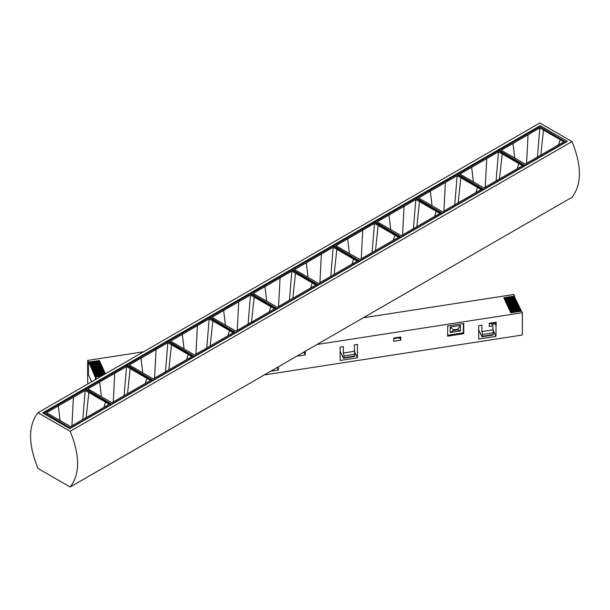 <?xml version="1.0" encoding="UTF-8"?>
<svg xmlns="http://www.w3.org/2000/svg" width="610" height="610" viewBox="0 0 610 610"><rect width="100%" height="100%" fill="white"/><g stroke="black" fill="none" stroke-linecap="round" stroke-linejoin="round"><path stroke-width="0.91" d="M511.477 312.678L504.966 298.656L511.195 312.724L504.18 297.962L511.043 312.747M512.034 312.594L505.171 297.802L511.752 312.64M505.171 297.802L512.049 312.594M504.966 298.656L504.966 298.008M512.484 312.526L505.98 298.496L512.209 312.564M513.498 312.366L506.986 298.343L513.216 312.411L506.193 297.649L512.766 312.48M512.179 312.572L505.187 297.802M505.98 298.496L505.98 297.855M514.055 312.282L507.192 297.489L513.772 312.328M507.192 297.489L514.07 312.282M506.986 298.343L506.986 297.695M514.505 312.213L507.993 298.183L514.222 312.251M515.511 312.053L509.007 298.031L515.236 312.099L508.214 297.337L514.779 312.167M507.398 297.573L514.207 312.259L507.207 297.489M507.993 298.183L507.993 297.543M516.075 311.969L509.205 297.184L515.793 312.015M509.205 297.184L516.083 311.969M509.007 298.031L509.007 297.383M516.525 311.901L510.013 297.871L516.243 311.946M517.532 311.74L511.02 297.718L517.25 311.786L510.234 297.024L516.8 311.855M509.411 297.261L516.228 311.946L509.22 297.177M510.013 297.871L510.013 297.23M518.088 311.657L511.226 296.872L517.806 311.702M511.226 296.872L518.103 311.657M511.02 297.718L511.02 297.078M518.538 311.588L512.034 297.558L518.264 311.634M519.24 311.481L512.247 296.712L518.82 311.542M511.432 296.948L518.248 311.634L511.241 296.864M512.034 297.558L512.034 296.917M519.552 311.428L512.438 296.796M520.109 311.344L513.246 296.559L519.827 311.39M513.246 296.559L520.124 311.344M513.04 297.406L513.04 296.765M520.559 311.275L514.047 297.253L520.277 311.321M521.115 311.191L514.253 296.399L520.833 311.23M514.253 296.399L521.497 311.13M513.452 296.635L520.261 311.321L513.262 296.551M514.047 297.253L514.047 296.605M493.803 322.583L493.803 324.726L492.872 322.728M104.34 374.418L98.645 361.509L104.577 374.281M97.859 360.815L104.196 374.502L98.05 360.899M95.64 377.01L88.778 362.218L95.366 377.3L95.366 379.603L95.366 377.049L96.113 378.657L97.325 378.474M104.813 374.151L98.85 360.662L105.05 374.014M105.37 373.823L98.85 360.662M98.645 360.868L98.645 361.509M103.105 375.135L96.632 361.181L97.043 361.059L103.464 374.929L97.417 361.875M97.432 361.875L103.723 374.776M103.959 374.639L97.844 360.815M97.638 361.021L97.638 361.669M102.503 375.486L95.839 361.128L102.625 375.409L96.632 361.821L102.869 375.272M96.029 361.212L102.61 375.417M95.839 361.128L102.488 375.486M96.632 361.181L96.632 361.821M101.778 375.897L95.404 362.188M95.366 377.049L101.397 376.118L94.817 361.288L101.756 375.912L95.023 361.372M95.419 362.188L102.015 375.76M102.251 375.623L95.823 361.128M95.617 361.333L95.617 361.982M100.391 376.271L93.81 361.44L100.825 376.21L94.611 362.134L101.123 376.164M94.016 361.524L100.818 376.21M94.611 361.494L94.611 362.134M99.834 376.362L93.383 362.5M99.384 376.431L92.59 361.806L93.002 361.684L99.804 376.362L93.002 361.684M93.399 362.5L100.109 376.317M93.605 361.646L93.605 362.294M98.37 376.583L91.79 361.753L98.812 376.522L92.59 362.447L99.102 376.477M91.996 361.837L98.797 376.522M92.59 361.806L92.59 362.447M97.813 376.675L91.363 362.813M97.364 376.744L90.577 362.119L90.989 361.997L97.791 376.675L90.989 361.997M91.378 362.813L98.096 376.629M91.584 361.959L91.584 362.607M96.357 376.896L89.769 362.065L96.792 376.827L90.577 362.759L97.081 376.789M89.975 362.149L96.776 376.835M90.577 362.119L90.577 362.759M95.793 376.988L89.35 363.125M88.778 362.218L95.77 376.988L88.969 362.302M89.365 363.118L96.075 376.942M89.563 362.271L89.563 362.919M88.397 362.279L88.397 374.662L91.675 381.73L88.397 374.662L88.397 362.035L99.232 360.601M99.232 360.358L105.461 373.77M317.032 344.482L522.351 312.716L521.603 311.115L510.768 312.793L503.799 297.771L514.634 296.094L513.887 294.485L363.27 317.787M143.556 351.779L87.649 360.426L88.397 362.035M264.305 374.929L522.351 335.004L522.351 312.716M88.137 383.774L87.649 382.714L87.649 360.426M343.91 357.689L343.361 358.238L354.196 356.56L354.745 356.011L343.91 357.689L343.91 355.904L354.745 354.227L354.745 356.011M354.745 354.227L354.196 344.924L357.422 344.421L357.422 357.796L354.196 350.857M357.422 357.796L340.136 360.472L340.136 347.098L343.361 346.602L343.361 352.992L354.196 351.314M343.361 352.992L343.91 355.904M343.361 358.238L340.136 351.299M482.472 336.255L481.923 336.804L492.766 335.126L493.315 334.577L482.472 336.255L482.472 334.471L493.315 332.793L493.315 334.577M493.315 332.793L492.766 325.961L491.622 323.498M494.588 322.461L495.983 325.465L495.983 336.362L478.705 339.038L478.705 325.664L481.923 325.168L481.923 331.55L492.766 329.873M481.923 331.55L482.472 334.471M492.064 324.451L492.064 323.43M495.983 336.362L492.766 329.415M481.923 336.804L478.705 329.858M489.731 323.216L489.731 323.796L492.369 323.384L492.369 322.804M492.766 325.961L489.25 326.51L489.25 323.285L496.281 322.202L495.983 325.465M496.281 325.42L494.885 322.415M274.851 368.837L275.354 368.547M96.113 379.168L96.113 378.657M304.146 351.924L305.274 351.749L305.274 354.967L298.244 356.057L298.244 355.333M447.649 326.007L463.76 323.513L463.76 333.67L447.649 336.163L447.649 326.007M393.747 338.062L400.778 336.972L400.778 340.197L393.747 341.28L393.747 338.062M278.328 366.831L278.328 370.034L270.748 371.208M278.328 370.034L277.154 367.51M489.731 323.796L489.487 323.254M399.504 337.17L399.504 337.749L394.235 338.565L394.235 337.986M394.235 338.565L393.984 338.024M400.778 340.197L399.504 337.452M304.001 352.008L304.001 352.527L302.773 352.717M305.274 354.967L304.001 352.229M457.973 329.179L457.973 329.796L453.436 330.498L450.188 332.511L450.188 327.067L453.436 329.88L457.973 329.179L460.436 325.473L450.188 327.067M450.241 332.503L460.413 330.925M457.973 329.796L460.436 330.925L460.436 325.473M463.76 333.67L463.371 332.824L447.649 335.256M463.371 323.575L463.371 332.824M540.17 125.668L567.361 141.368L69.83 428.616L42.639 412.917L540.17 125.668L539.141 127.109M70.173 487.009L571.997 197.282C581.902 184.426 581.902 165.859 571.997 141.566L539.827 122.991L38.003 412.718C28.098 425.574 28.098 444.141 38.003 468.434L70.173 487.009C80.078 474.153 80.078 455.578 70.173 431.293L38.003 412.718M571.997 141.566L70.173 431.293M69.86 428.594L44.507 413.961L44.431 412.718L70.6 428.167M82.777 419.55L85.179 390.438L109.198 404.3L70.6 426.588L46.581 412.718L58.339 405.932L60.039 420.496M111.317 404.659L85.179 389.195L44.431 412.718M88.831 392.543L86.17 417.598M105.538 402.188L103.891 407.366M111.34 404.3L70.6 427.824M85.179 390.438L58.339 405.932M73.406 397.232L71.919 425.826M165.44 371.825L167.841 342.713L156.069 349.507L154.582 378.101M156.069 349.507L141.009 358.207L142.702 372.763M127.139 365.695L127.093 364.993L153.262 380.442M167.841 342.713L191.86 356.575L153.262 378.863L129.244 364.993L141.009 358.207M193.988 356.934L167.841 341.47L127.093 364.993M171.494 344.818L168.833 369.873M188.2 354.463L186.553 359.641M194.003 356.575L153.262 380.099M248.102 324.101L250.504 294.981L238.731 301.782L237.244 330.376M238.731 301.782L223.672 310.475L225.364 325.038M209.802 317.97L209.756 317.269L235.925 332.717M250.504 294.981L274.523 308.851L262.757 315.644L235.925 331.138L211.906 317.269L223.672 310.475M276.65 309.209L250.504 293.745L209.756 317.269M254.156 297.093L251.495 322.149M270.863 306.738L269.216 311.916M276.665 308.851L235.925 332.374M330.772 276.376L333.167 247.256L321.394 254.057L319.907 282.651M321.394 254.057L306.334 262.75L308.027 277.314M292.464 270.245L292.419 269.544L318.588 284.992M333.167 247.256L357.185 261.126L318.588 283.414L294.569 269.544L306.334 262.75M359.313 261.484L333.167 246.021L292.419 269.544M336.819 249.368L334.158 274.424M353.525 259.014L351.878 264.191M359.328 261.126L318.588 284.649M413.435 228.651L415.829 199.531L404.064 206.333L402.57 234.926M404.064 206.333L388.997 215.025L390.69 229.589M375.127 222.52L375.089 221.819L401.25 237.267M415.829 199.531L439.848 213.401L413.023 228.895L401.25 235.689L377.232 221.819L388.997 215.025M441.975 213.759L415.829 198.296L375.089 221.819M419.482 201.643L416.821 226.699M436.188 211.289L434.541 216.466M441.998 213.401L401.25 236.924M496.098 180.926L498.492 151.806L486.727 158.608L485.232 187.201M486.727 158.608L471.66 167.3L473.352 181.864M457.79 174.796L457.752 174.094L483.913 189.542M498.492 151.806L522.511 165.676L495.686 181.17L483.913 187.964L459.894 174.094L471.66 167.3M524.638 166.034L498.492 150.571L457.752 174.094M502.144 153.918L499.491 178.966M518.851 163.564L517.204 168.741M524.661 165.676L483.913 189.199M499.125 150.937L499.079 150.235L525.24 165.684M537.425 157.067L539.827 127.948L563.846 141.817L525.24 164.098L501.222 150.235L512.987 143.441L514.688 158.005M565.966 142.168L539.827 126.705L499.079 150.235M543.479 130.052L540.818 155.108M560.186 139.698L558.539 144.875M565.988 141.817L525.24 165.34M539.827 127.948L512.987 143.441M528.054 134.741L526.567 163.335M454.763 204.792L457.164 175.672L445.391 182.466L443.905 211.06M445.391 182.466L430.325 191.166L432.025 205.73M416.462 198.662L416.416 197.96L442.578 213.408M457.164 175.672L481.183 189.542L442.578 211.822L418.559 197.96L430.325 191.166M483.303 189.893L457.164 174.437L416.416 197.96M460.817 177.784L458.156 202.833M477.523 187.422L475.876 192.6M483.326 189.542L442.578 213.065M372.1 252.517L374.502 223.397L362.729 230.191L361.242 258.785M362.729 230.191L347.662 238.891L349.362 253.455M333.8 246.387L333.754 245.685L359.915 261.133M374.502 223.397L398.521 237.267L359.915 259.547L335.896 245.685L347.662 238.891M400.64 237.618L374.502 222.162L333.754 245.685M378.154 225.509L375.493 250.558M394.861 235.147L393.214 240.325M400.663 237.267L359.915 260.79M289.437 300.242L291.839 271.122L280.066 277.916L278.579 306.51M280.066 277.916L264.999 286.616L266.692 301.18M251.129 294.111L251.091 293.41L277.253 308.858M291.839 271.122L315.858 284.992L277.253 307.272L253.234 293.41L264.999 286.616M317.978 285.343L291.839 269.887L251.091 293.41M295.492 273.234L292.83 298.282M312.198 282.872L310.551 288.05M318.001 284.992L277.253 308.515M206.775 347.967L209.177 318.847L197.404 325.641L195.917 354.235M197.404 325.641L182.337 334.341L184.029 348.905M168.467 341.836L168.429 341.135L194.59 356.583M209.177 318.847L233.195 332.717L194.59 354.997L170.571 341.135L182.337 334.341M235.315 333.068L209.177 317.612L168.429 341.135M212.829 320.959L210.168 346.007M229.535 330.597L227.888 335.774M235.338 332.717L194.59 356.24M124.112 395.692L126.514 366.572L114.741 373.366L113.254 401.959M114.741 373.366L99.674 382.066L101.367 396.63M85.804 389.561L85.766 388.86L111.927 404.308M126.514 366.572L150.533 380.442L111.927 402.722L87.909 388.86L99.674 382.066M152.652 380.792L126.514 365.337L85.766 388.86M130.166 368.684L127.505 393.732M146.873 378.33L145.226 383.499M152.675 380.442L111.927 403.965M513.048 312.434L506.178 297.649L513.056 312.434M515.061 312.122L508.199 297.337L515.076 312.122M517.082 311.809L510.219 297.024L517.097 311.809M519.102 311.504L512.232 296.712L519.11 311.496M103.357 374.99L96.845 360.975L103.342 374.998M101.649 375.973L94.832 361.288L101.634 375.981M100.68 376.233L93.818 361.44L100.673 376.233M99.674 376.385L92.811 361.6L99.659 376.385M98.668 376.538L91.805 361.753L98.652 376.545M97.653 376.698L90.791 361.913L97.646 376.698M96.647 376.85L89.784 362.065L96.632 376.858M453.436 330.498L453.436 329.88M511.18 312.724L504.371 298.046M512.194 312.572L505.377 297.886M513.201 312.411L506.384 297.733M515.221 312.099L508.404 297.421M517.234 311.786L510.425 297.108M103.471 374.921L97.043 361.059M460.428 330.925L450.211 332.503"/></g></svg>
